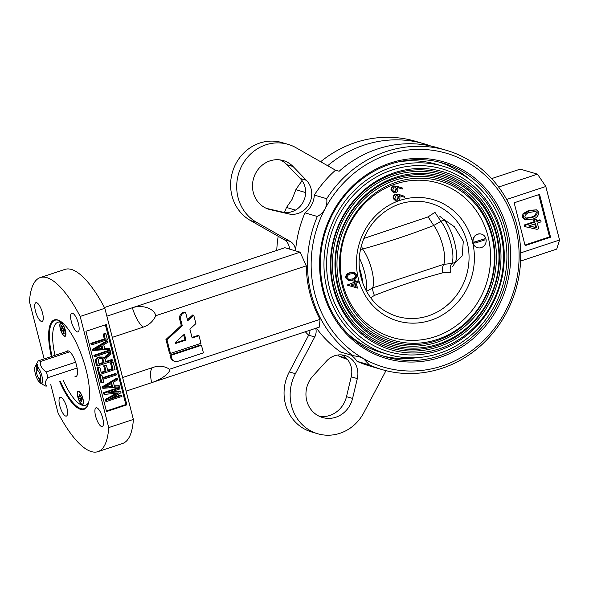 <?xml version="1.0" encoding="UTF-8"?>
<svg xmlns="http://www.w3.org/2000/svg" width="589" height="589" viewBox="0 0 589 589"><rect width="100%" height="100%" fill="white"/><g stroke="black" fill="none" stroke-linecap="round" stroke-linejoin="round"><path stroke-width="0.88" d="M506.636 199.472L545.804 186.492L537.477 174.16L520.227 169.124L491.638 178.6M498.633 187.03L537.477 174.16M536.572 227.671L535.548 223.68L528.657 225.962L536.572 227.671L535.563 227.376L534.687 223.967M528.804 225.918L535.563 227.376M541.092 221.847L537.33 223.091L538.78 228.723L536.999 229.312L524.608 226.574L524.21 224.998L534.105 221.722L533.627 219.844L535.408 219.248L536.424 219.55L536.903 221.427L540.665 220.176L541.092 221.847M525.624 226.868L525.219 225.292L524.21 224.998M525.219 225.292L535.121 222.016L534.105 221.722M535.121 222.016L534.643 220.139L533.627 219.844M534.643 220.139L536.424 219.55M536.756 220.838L539.649 219.881L540.665 220.176M537.264 212.776L535.791 211.436L530.365 212.276C527.324 212.725 525.469 214.3 524.814 217.01L526.279 218.335L531.705 217.488C534.731 217.039 536.586 215.471 537.264 212.776L535.276 211.333M525.778 218.144L530.689 217.194C533.722 216.745 535.57 215.176 536.248 212.482M531.705 217.488L530.689 217.194M538.861 212.298C538.456 216.141 536.218 218.431 532.139 219.16L525.55 219.896L523.209 217.466L524.063 213.976L529.945 210.604L536.52 209.868L538.861 212.298M525.55 219.896L524.541 219.601L522.193 217.172L523.047 213.682L528.929 210.31L536.52 209.868M523.209 217.466L522.193 217.172M524.063 213.976L523.047 213.682M529.945 210.604L528.929 210.31M538.692 194.657L549.537 236.896L524.99 245.031M539.553 194.37L514.145 202.793L525.138 245.613L550.553 237.198L539.553 194.37M549.537 236.896L550.553 237.198M520.72 252.887L559.55 240.025L545.804 186.492M520.602 261.067L556.715 249.103L559.55 240.025M293.035 166.496A25.393 23.545 106.3 0 0 283.294 160.583A25.393 23.545 106.3 0 0 253.579 178.364A25.393 23.545 106.3 0 0 269.07 209.338A25.393 23.545 106.3 0 0 270.285 209.655L288.72 213.895A19.746 18.311 106.3 0 0 309.284 203.772A19.746 18.311 106.3 0 0 306.413 180.322L293.035 166.496L286.946 164.714A25.393 23.545 106.3 0 0 280.187 159.921M266.493 208.403L282.632 212.121A19.746 18.311 106.3 0 0 303.195 201.99A19.746 18.311 106.3 0 0 300.324 178.548L286.946 164.714M185.955 340.059L184.431 334.125L175.375 342.423L175.64 343.475L185.955 340.059L184.939 339.765L183.672 334.817M175.493 342.894L184.939 339.765M166.959 339.787L170.464 353.437L200.959 343.335L199.008 335.737L192.161 338.005L189.879 329.126L195.901 323.619L193.752 315.24L187.729 320.755L185.55 312.244L184.386 312.634A5.603 5.191 106.3 0 0 180.705 319.613L182.281 325.746L166.959 339.787L165.943 339.492L169.448 353.142L170.464 353.437M182.281 325.746L181.265 325.452L165.943 339.492M185.55 312.244L183.37 312.332A5.603 5.191 106.3 0 0 179.689 319.319L181.265 325.452M193.752 315.24L192.736 314.946L187.479 319.761M199.008 335.737L197.992 335.443L192.014 337.423M171.546 357.663A5.603 5.191 106.3 0 0 175.029 361.366A5.603 5.191 106.3 0 0 177.959 361.3L203.411 352.87L201.46 345.272L170.965 355.373L171.546 357.663L170.538 357.368A5.603 5.191 106.3 0 0 174.013 361.072L175.029 361.366M170.965 355.373L169.949 355.079L170.538 357.368M201.46 345.272L200.444 344.977L169.949 355.079M326.704 198.699A114.266 105.946 -73.7 0 1 446.123 150.224A114.266 105.946 -73.7 0 1 515.824 289.597A114.266 105.946 -73.7 0 1 382.114 369.612A114.266 105.946 -73.7 0 1 369.384 364.922L363.347 358.487L358.951 356.654L353.076 355.653A114.266 105.946 -73.7 0 1 317.338 216.472C320.593 214.749 323.133 212.254 324.959 208.977A111.446 103.333 106.3 0 0 363.347 358.487A111.446 103.333 106.3 0 0 505.31 311.456A111.446 103.333 106.3 0 0 466.922 161.946A111.446 103.333 106.3 0 0 324.959 208.977C326.623 205.627 327.204 202.204 326.704 198.699L314.327 195.084A114.266 105.946 -73.7 0 1 335.524 170.184L295.847 147.64A42.32 39.242 106.3 0 0 288.036 144.334A42.32 39.242 106.3 0 0 240.017 169.647A42.32 39.242 106.3 0 0 256.517 222.281L290.215 241.424A11.287 10.462 -73.7 0 1 295.501 250.848L300.11 252.166L132.385 307.73A16.404 10.793 178.6 0 1 155.768 315.711A20.733 19.223 -73.7 0 1 143.451 327.05L112.3 337.372M300.11 252.166L306.295 265.838L155.768 315.711M122.608 377.52L153.758 367.197A20.733 19.223 -73.7 0 1 159.096 366.255A20.733 19.223 -73.7 0 1 169.507 369.244A16.404 5.154 -24.6 0 1 151.631 382.673L126.105 391.125M289.413 249.044L284.892 247.726L104.43 307.51M116.158 373.882L116.431 374.921L102.965 379.382L103.716 382.305L101.934 382.894L100.167 376.01L101.949 375.421L102.692 378.337L116.158 373.882L115.15 373.581L102.545 377.755M101.934 382.894L100.918 382.6L99.151 375.716L100.933 375.127L101.949 375.421M100.167 376.01L99.151 375.716M113.272 362.618L115.039 369.502L99.791 374.552L98.076 367.875L99.858 367.286L101.301 372.918L106.057 371.342L104.717 366.13L106.499 365.541L107.839 370.753L112.985 369.045L111.49 363.207L113.272 362.618L112.256 362.323L110.474 362.912L111.969 368.751L107.691 370.172M99.791 374.552L98.775 374.258L97.06 367.58L98.842 366.991L99.858 367.286M98.076 367.875L97.06 367.58M101.153 372.336L105.041 371.048L103.701 365.835L105.483 365.246L106.499 365.541M106.057 371.342L105.041 371.048M104.717 366.13L103.701 365.835M112.985 369.045L111.969 368.751M111.49 363.207L110.474 362.912M103.34 359.931L102.007 358.245L100.196 358.348C98.731 358.782 98.098 359.754 98.311 361.263L99.107 364.37L104.062 362.728L103.34 359.931L102.324 359.636L101.463 358.156M98.959 363.781L103.046 362.434L102.324 359.636M104.062 362.728L103.046 362.434M112.573 359.908L112.838 360.947L97.59 365.997L96.552 361.955C96.272 359.489 97.391 357.943 99.924 357.309L103.119 357.067L104.776 358.414L110.754 352.811L111.063 354.026L108.207 356.492C106.484 357.479 105.571 358.856 105.453 360.63L105.843 362.139L112.573 359.908L111.557 359.607L105.689 361.55M97.59 365.997L96.581 365.703L95.536 361.653C95.256 359.194 96.382 357.648 98.908 357.015L103.119 357.067M99.924 357.309L98.908 357.015M103.76 358.119L109.738 352.517L110.754 352.811M105.313 357.494L104.297 357.199M105.88 333.838L107.382 339.676L92.134 344.727L91.862 343.681L105.328 339.22L104.098 334.427L105.88 333.838L104.864 333.543L103.082 334.132L104.312 338.925L90.846 343.387L91.118 344.432L92.134 344.727M91.862 343.681L90.846 343.387M105.328 339.22L104.312 338.925M104.098 334.427L103.082 334.132M98.157 349.299L102.869 348.894L102.052 345.699L95.138 349.726L98.157 349.299L97.141 348.997L101.853 348.592L101.234 346.185M102.869 348.894L101.853 348.592M93.592 350.411L92.672 350.499L92.399 349.424L106.742 340.84L107.758 341.134L108.03 342.224L103.73 344.727L104.754 348.688L109.561 348.173L109.841 349.27L92.672 350.499M93.688 350.794L93.415 349.726L107.758 341.134M93.415 349.726L92.399 349.424M104.651 348.298L109.561 348.173M110.165 350.521L110.43 351.567L95.182 356.617L94.917 355.572L110.165 350.521L109.149 350.227L93.901 355.277L94.166 356.316L95.182 356.617M94.917 355.572L93.901 355.277M112.506 386.436L111.689 383.24L104.776 387.267L112.506 386.436L111.49 386.134L110.872 383.726M105.939 386.634L111.49 386.134M107.794 386.833L106.786 386.539M119.199 385.714L119.479 386.811L103.325 388.335L103.053 387.26L117.395 378.675L117.675 379.765L113.375 382.261L114.391 386.229L119.199 385.714L114.288 385.839M103.325 388.335L102.309 388.033L102.037 386.966L116.379 378.381L117.395 378.675M103.053 387.26L102.037 386.966M121.68 395.359L121.945 396.404L106.697 401.455L106.263 399.762L118.654 392.856L104.894 394.424L104.503 392.907L119.751 387.849L120.016 388.895L107.662 392.988L120.686 391.501L121.01 392.775L108.612 399.688L121.68 395.359L120.664 395.064L111.402 398.135M106.697 401.455L105.681 401.161L105.247 399.467L116.659 393.099M106.263 399.762L105.247 399.467M104.894 394.424L103.878 394.129L103.487 392.605L118.735 387.555L119.751 387.849M104.503 392.907L103.487 392.605M109.561 392.362L119.67 391.206L120.686 391.501M106.388 410.997L125.855 404.547L105.387 324.833M85.92 331.283L106.535 411.578L126.871 404.842L106.256 324.546L85.92 331.283M125.855 404.547L126.871 404.842M44.153 358.907L29.45 301.634A91.693 28.935 71.7 0 1 40.251 277.574A91.693 28.935 71.7 0 1 80.178 316.44L104.835 308.268L133.372 419.434L108.722 427.599A91.693 28.935 71.7 0 1 97.921 451.66A91.693 28.935 71.7 0 1 57.994 412.801L50.764 384.654M40.251 277.574L64.9 269.409A91.693 28.935 71.7 0 1 104.835 308.268M108.722 427.599L80.178 316.44M133.372 419.434A91.693 28.935 71.7 0 1 122.571 443.495L97.921 451.66M59.747 405.666A9.873 3.114 -108.3 0 0 66.402 416.077A9.873 3.114 -108.3 0 0 66.255 405.718A9.873 3.114 -108.3 0 0 60.196 397.325A9.873 3.114 -108.3 0 0 59.747 405.666M95.617 416.129A9.873 3.114 -108.3 0 0 102.272 426.539A9.873 3.114 -108.3 0 0 102.125 416.187A9.873 3.114 -108.3 0 0 96.066 407.794A9.873 3.114 -108.3 0 0 95.617 416.129M71.321 321.498A9.873 3.114 -108.3 0 0 77.976 331.909A9.873 3.114 -108.3 0 0 77.829 321.557A9.873 3.114 -108.3 0 0 71.77 313.164A9.873 3.114 -108.3 0 0 71.321 321.498M60.115 321.071A46.553 14.688 -108.3 0 0 54.954 320.261A46.553 14.688 -108.3 0 0 52.053 356.293M60.395 381.466A46.553 14.688 -108.3 0 0 84.234 408.641A46.553 14.688 -108.3 0 0 87.894 404.908M51.368 356.522A47.12 14.872 71.7 0 1 59.806 320.88A47.12 14.872 71.7 0 1 86.031 369.561A47.12 14.872 71.7 0 1 87.754 405.247A47.12 14.872 71.7 0 1 59.71 381.694M35.45 311.036A9.873 3.114 -108.3 0 0 42.106 321.447A9.873 3.114 -108.3 0 0 41.959 311.088A9.873 3.114 -108.3 0 0 35.9 302.694A9.873 3.114 -108.3 0 0 35.45 311.036M143.451 327.05A20.873 6.589 -108.3 0 1 132.385 307.73L106.867 316.183M306.295 265.838A114.266 105.946 106.3 0 0 320.041 319.371L169.507 369.244M320.041 319.371L319.348 327.109L151.631 382.673A20.873 6.589 -108.3 0 1 152.514 367.61M341.87 354.924A19.746 18.311 -73.7 0 1 351.228 376.813L346.494 396.647A25.393 23.545 -73.7 0 1 319.54 416.408M326.512 361.086A19.746 18.311 -73.7 0 1 344.999 355.52A19.746 18.311 -73.7 0 1 357.317 378.587L352.583 398.422A25.393 23.545 -73.7 0 1 322.522 417.52A25.393 23.545 -73.7 0 1 312.98 375.922L326.512 361.086M385.986 370.65L363.877 412.602A42.32 39.242 -73.7 0 1 317.78 433.769A42.32 39.242 -73.7 0 1 295.391 373.684L314.74 336.96L308.651 335.185A11.287 10.462 106.3 0 0 310.035 330.193M317.78 433.769L311.691 431.995A42.32 39.242 -73.7 0 1 289.302 371.909L308.651 335.185M369.384 364.922L357.008 361.307A22.573 20.924 106.3 0 0 350.499 354.902M316.411 328.08A114.266 105.946 106.3 0 0 340.692 352.038L353.076 355.653M315.748 328.301A11.287 10.462 -73.7 0 1 314.74 336.96M357.008 361.307A114.266 105.946 106.3 0 0 369.737 365.997L382.114 369.612M288.036 144.334L281.947 142.56A42.32 39.242 106.3 0 0 233.929 167.872A42.32 39.242 106.3 0 0 250.428 220.5L284.126 239.649L290.215 241.424M295.501 250.848L289.413 249.073A11.287 10.462 106.3 0 0 284.126 239.649M295.545 250.833A114.266 105.946 -73.7 0 1 304.962 212.865A22.573 20.924 -73.7 0 0 314.327 195.084M317.338 216.472L304.962 212.865M417.248 357.626A101.006 93.651 -73.7 0 1 383.056 355.999M439.6 162.211A101.006 93.651 -73.7 0 1 469.3 179.225M439.232 355.889A101.006 93.651 106.3 0 0 508.859 258.034A101.006 93.651 106.3 0 0 442.921 163.101A101.006 93.651 106.3 0 0 324.73 233.833A101.006 93.651 106.3 0 0 386.34 357.03A101.006 93.651 106.3 0 0 439.232 355.889M440.079 357.368A102.412 94.962 -73.7 0 1 322.772 238.103A102.412 94.962 -73.7 0 1 482.553 185.167A102.412 94.962 -73.7 0 1 440.079 357.368M446.123 150.224L437.377 147.677A114.266 105.946 106.3 0 0 339.154 171.244L335.524 170.184M430.633 145.962A114.266 105.946 106.3 0 0 424.036 143.782A114.266 105.946 106.3 0 0 327.683 165.73M529.585 225.661L529.695 226.11M302.15 180.764A114.266 105.946 106.3 0 0 295.862 189.695L292.085 199.384L286.497 207.475L295.479 210.096M286.497 207.475A114.266 105.946 106.3 0 0 284.509 212.438M278.192 236.277A114.266 105.946 106.3 0 0 276.764 250.413M305.323 331.754A114.266 105.946 106.3 0 0 308.629 335.229M337.777 355.012L338.542 355.918A114.266 105.946 106.3 0 0 347.436 359.408M424.036 143.782L415.282 141.227A114.266 105.946 106.3 0 0 320.659 161.739M295.862 189.695L305.639 192.551M338.542 355.918L346.347 358.2M485.041 239.841L474.918 243.139L474.646 242.072L484.769 238.781L485.041 239.841M474.881 242.992L474.395 241.998L484.556 238.847M477.863 234.231A7.053 6.538 106.3 0 0 472.996 241.063A7.053 6.538 106.3 0 0 477.605 247.697A7.053 6.538 106.3 0 0 481.301 247.616A7.053 6.538 106.3 0 0 486.161 240.783A7.053 6.538 106.3 0 0 481.559 234.15A7.053 6.538 106.3 0 0 477.863 234.231M481.427 234.113A7.053 6.538 106.3 0 0 481.301 234.076A7.053 6.538 106.3 0 0 473.048 239.016A7.053 6.538 106.3 0 0 477.348 247.623A7.053 6.538 106.3 0 0 477.48 247.652M395.285 191.874L396.662 188.708L395.182 187.03L394.048 187.066L392.649 190.144L394.225 191.904L395.285 191.874L394.777 191.727L396.154 188.561L394.932 186.978M396.662 188.708L396.154 188.561M393.967 191.808L394.777 191.727M391.597 190.438C391.236 188.362 391.994 186.912 393.864 186.087L397.17 186.33L402.589 188.112L402.28 189.047L397.391 187.464L397.752 188.539C398.12 190.571 397.398 191.999 395.58 192.817L393.798 192.875L391.089 190.291C390.728 188.215 391.486 186.765 393.356 185.94L396.662 186.183M402.28 189.047L397.384 187.442M393.798 192.875L391.089 190.291M393.864 186.087L393.356 185.94M348.497 279.348L351.5 279.083C353.864 278.84 355.196 277.588 355.491 275.328L354.114 273.649M352.008 279.23C354.372 278.987 355.697 277.736 355.999 275.475L353.775 273.598L351.051 273.841C348.703 274.135 347.377 275.402 347.068 277.647L348.754 279.429L351.5 279.083M355.999 275.475L355.491 275.328M354.372 273.716L353.775 273.598M356.934 275.284C356.75 278.207 355.16 279.871 352.17 280.268L348.371 280.445L346.089 277.92C346.266 274.967 347.849 273.267 350.845 272.817L354.549 272.678L356.934 275.284M348.371 280.445L345.581 277.772C345.758 274.82 347.348 273.119 350.337 272.67L354.549 272.678M346.089 277.92L345.581 277.772M350.845 272.817L350.337 272.67M391.56 167.298A98.039 90.905 106.3 0 0 323.972 262.282A98.039 90.905 106.3 0 0 387.982 354.423A98.039 90.905 106.3 0 0 502.704 285.768A98.039 90.905 106.3 0 0 442.899 166.186A98.039 90.905 106.3 0 0 391.56 167.298M348.202 334.147A98.039 90.905 106.3 0 0 381.061 352.406L387.982 354.423M442.899 166.186L435.985 164.169A98.039 90.905 106.3 0 0 398.466 161.887M392.245 169.971A95.219 88.291 106.3 0 0 352.759 330.076A95.219 88.291 106.3 0 0 501.313 280.857A95.219 88.291 106.3 0 0 392.245 169.971M394.365 172.746A92.767 86.009 106.3 0 0 355.896 328.721A92.767 86.009 106.3 0 0 500.628 280.776A92.767 86.009 106.3 0 0 394.365 172.746M393.746 173.991A91.14 84.499 106.3 0 0 355.955 327.234A91.14 84.499 106.3 0 0 498.139 280.128A91.14 84.499 106.3 0 0 393.746 173.991M394.144 175.529A89.521 83.005 106.3 0 0 357.015 326.048A89.521 83.005 106.3 0 0 496.682 279.775A89.521 83.005 106.3 0 0 394.144 175.529M395.558 177.377A87.886 81.488 106.3 0 0 359.106 325.15A87.886 81.488 106.3 0 0 496.225 279.723A87.886 81.488 106.3 0 0 395.558 177.377M394.939 178.622A86.259 79.979 106.3 0 0 359.165 323.656A86.259 79.979 106.3 0 0 493.737 279.076A86.259 79.979 106.3 0 0 394.939 178.622M395.329 180.16A84.639 78.477 106.3 0 0 360.232 322.47A84.639 78.477 106.3 0 0 492.279 278.722A84.639 78.477 106.3 0 0 395.329 180.16M396.743 182.008A83.005 76.96 106.3 0 0 362.323 321.572A83.005 76.96 106.3 0 0 491.822 278.671A83.005 76.96 106.3 0 0 396.743 182.008M395.823 183.893A80.553 74.685 106.3 0 0 362.412 319.326A80.553 74.685 106.3 0 0 488.082 277.691A80.553 74.685 106.3 0 0 395.823 183.893M350.904 285.083L356.014 286.534L355.057 283.456L350.904 285.083L355.513 286.387L354.644 283.618M356.014 286.534L355.513 286.387M347.274 284.988L354.225 282.264L353.827 280.99L354.784 280.622L355.682 282.035L358.002 281.13L358.326 282.175L356.014 283.081L357.575 288.087L347.348 285.201L354.225 282.264M354.733 282.411L353.827 280.99M354.335 281.137L355.292 280.769M347.782 285.135L347.348 285.201M358.002 281.13L357.589 281.292M397.398 200.105L398.775 196.94L397.295 195.268L396.161 195.305L394.763 198.383L396.345 200.135L397.398 200.105L396.89 199.958L398.267 196.792L397.052 195.217M398.775 196.94L398.267 196.792M396.088 200.046L396.89 199.958M404.393 197.286L399.497 195.673L399.865 196.778C400.233 198.81 399.511 200.231 397.693 201.055L395.911 201.107L393.71 198.677C393.356 196.601 394.107 195.15 395.977 194.326L399.283 194.569L404.702 196.351L404.393 197.286L399.511 195.695M398.378 194.296L399.283 194.569M395.911 201.107L393.202 198.53C392.848 196.454 393.599 195.003 395.469 194.179L398.775 194.422M393.71 198.677L393.202 198.53M395.977 194.326L395.469 194.179M355.587 281.726L357.494 280.975M455.083 262.672L462.159 255.876L463.315 241.24L454.391 226.758L443.598 219.226M363.877 238.449L428.107 216.885L433.74 225.484C410.835 234.459 387.12 242.315 362.603 249.051L360.542 249.368M361.381 245.863L362.603 249.051M428.107 216.885L434.932 212.32L440.925 221.331L433.74 225.484M440.837 221.243L444.327 219.925L439.762 216.244M366.535 291.4L372.616 287.896L443.775 264.321L451.697 263.533C450.416 265.315 449.959 268.231 450.327 272.28L442.486 272.891C420.148 278.869 397.45 286.387 374.398 295.442L370.628 297.732M359.437 268.135A25.393 8.01 71.7 0 1 362.772 283.14M372.594 287.962C372.432 289.457 373.028 291.953 374.398 295.442M443.731 264.395C442.567 266.221 442.155 269.048 442.486 272.891M452.669 266.559L455.238 262.429L451.697 263.533M444.327 219.925A25.393 8.01 71.7 0 1 454.612 242.587A25.393 8.01 71.7 0 1 455.238 262.429M451.741 263.46A25.393 8.01 -108.3 0 0 451.034 243.772A25.393 8.01 -108.3 0 0 440.925 221.331M443.775 264.321A23.98 7.569 -108.3 0 0 433.828 225.58M372.616 287.896A23.98 7.569 -108.3 0 0 362.669 249.154M365.983 290.384A25.393 8.01 -108.3 0 0 359.334 257.908M69.774 351.795L40.361 361.536C40.023 365.762 42.003 369.222 46.295 371.917L75.606 362.206M77.107 368L47.79 377.711C45.095 381.245 44.712 384.013 46.641 386.023L46.575 386.045A13.26 4.182 -108.3 0 0 46.641 386.023M41.782 383.63L41.871 383.962A10.44 3.291 -108.3 0 0 41.915 383.991A10.44 3.291 -108.3 0 0 42.887 384.264L41.267 383.329L40.177 379.08A4.653 1.472 -108.3 0 0 40.266 375.208A4.653 1.472 -108.3 0 0 38.02 370.665L36.923 366.41L37.851 364.635A10.44 3.291 -108.3 0 0 36.835 364.341L37.217 365.843M40.435 378.359L39.161 378.786L40.251 383.034L41.871 383.962M36.923 366.41A9.026 2.849 71.7 0 1 42.253 377.615A9.026 2.849 71.7 0 1 41.267 383.329M37.865 370.076L37.004 370.363A4.653 1.472 -108.3 0 0 36.916 374.236A4.653 1.472 -108.3 0 0 39.161 378.786M40.251 383.034A9.026 2.849 71.7 0 1 35.841 375.48A9.026 2.849 71.7 0 1 35.016 366.94A9.026 2.849 71.7 0 1 35.907 366.115L37.004 370.363M36.835 364.341L35.907 366.115M47.79 377.711A13.26 4.182 -108.3 0 0 46.295 371.917M40.361 361.536A13.26 4.182 -108.3 0 0 38.233 360.873A13.26 4.182 -108.3 0 0 38.16 360.895L35.016 366.94M41.915 383.991L45.014 385.766A13.26 4.182 -108.3 0 0 46.575 386.045M38.307 360.851L68.287 350.919L38.233 360.873M74.972 376.636A13.54 4.27 -108.3 0 0 75.885 376.629A13.54 4.27 -108.3 0 0 75.686 362.434A13.54 4.27 -108.3 0 0 67.367 350.919A13.54 4.27 -108.3 0 0 66.631 351.464M63.31 380.501A43.733 13.805 -108.3 0 0 85.383 405.291A43.733 13.805 -108.3 0 0 88.829 401.764M62.743 323.037A43.733 13.805 -108.3 0 0 57.877 322.264A43.733 13.805 -108.3 0 0 54.976 355.322M82.107 404.591A7.053 2.223 71.7 0 1 78.05 397.884A7.053 2.223 71.7 0 1 78.168 391.206A7.053 2.223 71.7 0 1 82.504 397.2A7.053 2.223 71.7 0 1 82.607 404.599A7.053 2.223 71.7 0 1 82.107 404.591M61.146 322.963A7.053 2.223 71.7 0 1 65.202 329.671A7.053 2.223 71.7 0 1 65.085 336.348A7.053 2.223 71.7 0 1 60.755 330.348A7.053 2.223 71.7 0 1 60.645 322.956A7.053 2.223 71.7 0 1 61.146 322.963M81.9 398.665L80.406 399.313L80.973 401.536L81.532 400.991M81.937 398.805L81.216 399.062A1.907 0.604 -108.3 0 1 81.157 399.526L81.724 401.757L80.973 401.536M80.281 396.117L79.625 396.272L79.051 394.048L79.802 394.262L80.376 396.493A1.907 0.604 -108.3 0 1 80.708 397.082L81.554 397.325L82.062 399.305L81.216 399.062M81.775 398.193L79.22 398.481L81.709 397.914M80.376 396.493L79.559 396.743A1.907 0.604 -108.3 0 1 79.625 396.272L80.281 396.139M79.22 398.481L78.712 396.5L79.559 396.743M78.006 397.207A6.634 2.091 -108.3 0 0 82.475 404.194A6.634 2.091 -108.3 0 0 82.379 397.244A6.634 2.091 -108.3 0 0 78.308 391.611A6.634 2.091 -108.3 0 0 78.006 397.207M80.067 398.724A1.907 0.604 -108.3 0 0 80.406 399.313M64.378 330.414L62.883 331.062L63.45 333.286L64.002 332.741M64.415 330.554L63.693 330.812A1.907 0.604 -108.3 0 1 63.627 331.276L64.201 333.507L63.45 333.286M62.758 327.867L62.103 328.021L61.528 325.798L62.279 326.012L62.854 328.242A1.907 0.604 -108.3 0 1 63.185 328.831L64.032 329.074L64.54 331.055L63.693 330.812M64.253 329.943L61.698 330.23L64.179 329.663M62.854 328.242L62.036 328.493A1.907 0.604 -108.3 0 1 62.103 328.021L62.758 327.889M61.698 330.23L61.19 328.25L62.036 328.493M60.483 328.957A6.634 2.091 -108.3 0 0 64.952 335.944A6.634 2.091 -108.3 0 0 64.849 328.993A6.634 2.091 -108.3 0 0 60.777 323.361A6.634 2.091 -108.3 0 0 60.483 328.957M62.544 330.473A1.907 0.604 -108.3 0 0 62.883 331.062M270.285 209.655L267.87 208.948M288.72 213.895L282.632 212.121M306.413 180.322L300.324 178.548M180.705 319.613L179.689 319.319M184.386 312.634L183.37 312.332M96.552 361.955L95.536 361.653M107.014 355.859L105.998 355.565M116.504 394.034L115.488 393.739M351.228 376.813L357.317 378.587M346.494 396.647L352.583 398.422M289.302 371.909L295.391 373.684M256.517 222.281L250.428 220.5M430.831 320.261A63.207 58.598 -73.7 0 1 358.436 246.658A63.207 58.598 -73.7 0 1 457.049 213.991A63.207 58.598 -73.7 0 1 430.831 320.261M428.387 315.844A58.981 54.689 106.3 0 0 468.947 253.763A58.981 54.689 106.3 0 0 421.496 201.504C403.826 200.105 388.482 206.268 375.458 219.984C367.624 228.731 362.566 238.957 360.277 250.664C355.108 275.991 367.558 302.886 388.924 313.134A58.981 54.689 106.3 0 0 428.387 315.844M386.612 311.905A58.981 54.689 106.3 0 0 388.924 313.134M85.383 405.291L88.092 404.393M57.877 322.264L60.586 321.366M79.022 391.368L78.308 391.611M83.196 403.958L82.475 404.194M61.499 323.118L60.777 323.361M65.674 335.708L64.952 335.944"/></g></svg>
